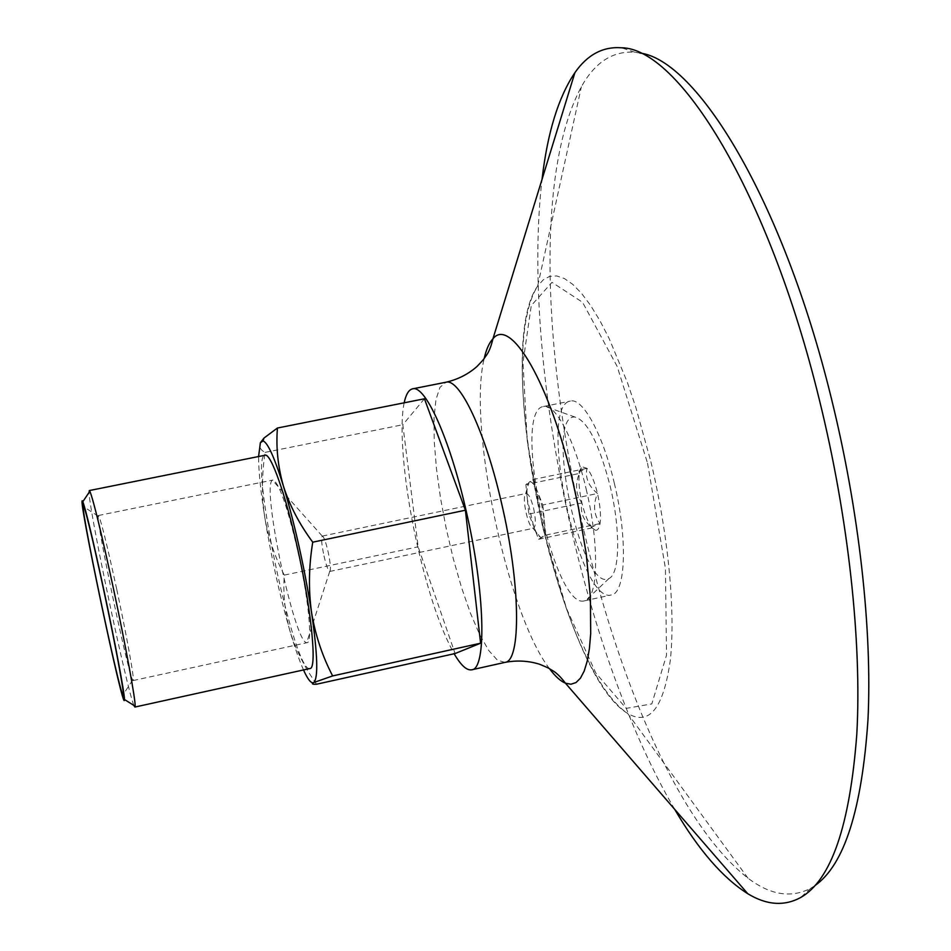 <?xml version="1.0" encoding="UTF-8"?>
<svg xmlns="http://www.w3.org/2000/svg" width="951" height="951" viewBox="0 0 951 951"><rect width="100%" height="100%" fill="white"/><g stroke="black" fill="none" stroke-linecap="round" stroke-linejoin="round"><path stroke-width="0.71" stroke-dasharray="4.75 3.57" d="M533.618 508.381C535.948 519.781 535.924 526.402 533.547 528.233L532.845 528.15C527.936 526.854 521.647 496.993 525.618 493.831L526.224 493.462C528.697 493.807 531.157 498.776 533.618 508.381M323.982 555.883C326.252 565.524 328.166 570.719 329.712 571.468L329.759 571.456C331.043 569.839 330.472 563.218 328.071 551.616C325.753 541.808 323.827 536.626 322.306 536.079L322.258 536.091C321.046 537.921 321.616 544.519 323.982 555.883M303.512 669.944C299.303 660.517 294.774 647.488 289.912 630.858C279.594 594.851 271.166 556.799 264.651 516.678C261.62 495.744 261.787 474.311 265.115 452.379C260.36 450.013 258.791 446.804 260.384 442.75M316.576 684.221C304.498 667.174 295.618 649.39 289.912 630.858C284.825 612.23 282.958 593.65 284.301 575.117C274.827 556.965 268.277 537.493 264.651 516.678C260.598 490.966 258.565 470.911 258.577 456.528M579.314 473.455L582 466.775L586.993 468.32C590.999 473.027 594.506 481.408 597.49 493.498C600.259 505.718 601.103 515.739 600.045 523.561C599.213 528.435 597.644 530.634 595.35 530.183L592.152 527.853C588.193 522.919 584.782 514.61 581.929 502.924C579.254 491.132 578.386 481.313 579.314 473.455L578.874 471.839L586.993 468.32C584.996 477.723 588.491 486.104 597.49 493.498C592.901 504.672 593.757 514.693 600.045 523.561L591.118 527.234L592.152 527.853C583.415 520.649 580.003 512.339 581.929 502.924C575.747 494.342 574.88 484.523 579.314 473.455L525.879 484.582L529.291 482.109C531.621 480.814 534.438 484.19 537.755 492.238L541.844 505.623L544.269 520.102C545.101 529.802 544.4 535.508 542.165 537.208L540.477 537.256C538.361 536.198 536.114 532.667 533.725 526.628L527.365 499.394C526.545 490.478 527.068 484.82 528.934 482.419L532.75 479.601L542.807 504.993L597.49 493.498M610.09 485.854C620.813 529.957 619.897 574.131 609.009 578.47C581.56 594.672 543.378 413.305 575.034 417.073C587.349 420.639 599.035 443.558 610.09 485.854M586.196 489.183C599.13 542.652 598.417 595.73 585.899 600.307L584.378 600.854C553.375 610.304 511.281 410.368 543.461 406.517L545.078 406.398C556.775 406.053 575.307 442.298 586.196 489.183M614.334 483.286C627.945 539.027 625.722 593.65 611.267 594.957C578.683 604.753 536.685 405.245 570.445 401.072C582.618 397.447 602.898 434.167 614.334 483.286M815.055 885.512L810.906 888.175C791.339 898.469 770.369 895.141 747.997 878.189C602.352 764.58 493.89 249.435 581.382 86.755C595.017 62.219 612.86 50.712 634.911 52.246L639.785 53.018M674.675 809.325C581.727 650.948 520.839 361.749 542.046 179.335M404.175 402.82C398.528 429.008 404.603 489.789 417.762 547.098C428.639 593.971 440.765 629.526 454.138 653.753M542.807 504.993L545.731 535.128L538.646 539.265L528.839 514.111L525.879 484.582M532.75 479.601L586.993 468.32M545.731 535.128L600.045 523.561M538.646 539.265L592.152 527.853M528.839 514.111L581.929 502.924M309.955 668.529C294.453 674.616 248.401 455.921 265.044 455.232M133.925 705.452C126.685 688.881 89.121 510.497 89.073 492.416M424.443 398.778L402.82 424.728L418.155 546.801L455.101 653.539M265.115 452.379L402.82 424.728M284.301 575.117L418.155 546.801M116.783 589.549C127.006 637.17 134.935 681.701 133.128 680.559L132.7 680.084C127.921 672.844 96.729 524.679 98.179 516.131L98.381 515.513C100.604 518.64 106.738 543.306 116.783 589.549M297.936 551.532C308.481 598.322 312.772 642.935 307.173 642.65L306.662 642.65C294.418 642.888 261.168 484.962 272.473 480.243L272.937 480.029C278.964 482.323 287.297 506.158 297.936 551.532M647.536 463.161L665.438 568.425L666.532 655.144L651.815 703.906L626.186 708.376L595.861 673.106L566.499 608.485L542.522 526.806L527.223 440.61L522.991 362.521L531.264 305.568L551.984 282.352L582.559 302.287L617.199 366.504L647.536 463.161M650.888 461.722C668.529 535.472 675.685 612.717 670.241 660.719C663.37 708.578 649.176 726.148 627.624 713.405C558.76 673.153 490.882 350.693 537.66 286.073L543.223 279.844L549.571 276.408L556.644 275.933L564.383 278.536L572.668 284.29L581.43 293.217L590.512 305.307L599.796 320.439L609.127 338.485L627.303 382.243L635.815 407.313L650.888 461.722M549.547 668.743C507.287 614.358 467.476 425.252 484.214 358.432M504.874 662.395L497.361 660.101L488.79 650.555L479.661 634.555L470.412 613.11L461.497 587.433L453.306 558.772L446.197 528.471L440.479 497.872L436.426 468.344L434.227 441.252L434.048 417.905L435.95 399.575L439.944 387.378L445.888 382.254M329.759 571.456L533.547 528.233M322.306 536.079L526.224 493.462M578.874 471.839L582 466.775M591.106 527.258L595.35 530.183M532.845 528.15L540.477 537.256M525.618 493.831L528.934 482.419M575.034 417.073L545.078 406.398M609.009 578.47L585.899 600.307M584.378 600.854L611.267 594.957M543.461 406.517L570.445 401.072M747.997 878.189L627.624 713.405C556.822 666.282 491.857 357.754 537.66 286.073L581.382 86.755M634.911 52.246L621.49 47.788M810.906 888.175L800.409 897.673M98.179 516.131L84.045 507.014M132.7 680.084L123.428 694.123M133.128 680.559L307.173 642.65M98.381 515.513L272.937 480.029M322.258 536.091L272.473 480.243M329.712 571.468L306.662 642.65"/><path stroke-width="1.43" d="M258.577 456.528L260.384 442.75L264.033 438.007L277.43 428.021C275.885 447.315 277.906 466.715 283.457 486.223C289.698 505.599 299.458 524.251 312.736 542.177C308.802 566.225 308.409 589.656 311.548 612.48C315.352 635.137 322.389 656.285 332.648 675.923L313.58 682.592C311.357 683.9 312.344 684.435 316.576 684.221L455.101 653.539L480.6 643.209L465.396 510.223L424.443 398.778L277.43 428.021M260.384 442.75L263.023 440.943C267.754 442.512 274.566 457.609 283.457 486.223C295.072 525.285 304.439 567.367 311.548 612.48C317.586 654.359 318.359 677.671 313.866 682.414L313.58 682.592C311.155 683.662 307.791 679.442 303.512 669.944M639.785 53.018C696.287 59.758 782.495 198.557 831.233 397.839C859.217 510.77 872.329 630.311 867.978 719.645C861.915 809.634 844.274 864.934 815.055 885.512M542.046 179.335C547.455 132.712 558.415 97.145 574.915 72.633C587.433 54.682 602.958 46.397 621.49 47.788C677.885 47.942 768.123 189.736 819.263 399.384C848.458 517.427 861.879 642.365 856.827 733.851C849.921 825.848 831.115 880.448 800.409 897.673C784.016 906.422 766.47 905.102 747.771 893.714C722.784 877.939 698.426 849.814 674.675 809.325M454.138 653.753C460.878 665.296 466.715 670.645 471.672 669.813C486.864 669.421 485.153 591.665 465.907 509.831C449.585 437.983 424.99 384.537 412.532 388.852C408.74 389.732 405.946 394.38 404.175 402.82M103.897 590.951C116.664 650.603 126.233 703.74 122.845 695.015C117.865 685.742 82.321 516.928 83.141 506.431C82.88 498.669 92.651 538.088 103.897 590.951M103.932 590.452C115.261 643.447 124.795 694.361 124.45 699.484C124.486 718.694 75.093 484.107 82.82 501.7C86.006 510.366 93.055 539.954 103.932 590.452M89.073 492.416L89.311 490.561L265.044 455.232C270.773 452.759 285.704 494.591 297.675 548.917C311.595 610.685 317.194 669.052 309.955 668.529L134.887 707.057L133.925 705.452M89.311 490.561L89.858 491.239C93.519 500.381 101.305 532.489 113.228 587.575C125.627 645.432 135.779 700.875 135.125 706.213L134.887 707.057M312.736 542.177L465.396 510.223M332.648 675.923L480.6 643.209M484.214 358.432C486.294 349.314 489.206 342.776 492.927 338.818C510.247 316.469 549.785 382.088 573.191 483.441L578.339 506.954L586.208 553.637L590.393 596.871L590.702 633.497L589.418 648.523L587.242 661.076L584.223 670.99L580.443 678.17L575.985 682.58L570.945 684.233L565.429 683.187C560.424 681.071 555.134 676.256 549.547 668.743M574.915 72.633L492.927 338.818C491.12 346.521 488.85 352.155 486.116 355.71C483.524 359.121 485.771 357.326 477.033 366.456C468.189 374.23 457.811 379.497 445.888 382.254C459.404 377.737 484.998 430.803 501.367 502.413C520.708 583.95 521.243 661.73 504.874 662.395C516.892 660.113 528.518 660.755 539.74 664.297C551.414 669.135 548.632 668.398 552.376 670.467C556.311 672.619 560.662 676.862 565.429 683.187L747.771 893.714M263.023 440.943L264.021 438.007M471.672 669.813L504.874 662.395M412.532 388.852L445.888 382.254M124.45 699.484L135.125 706.213M82.82 501.7L89.858 491.239M84.045 507.014L83.141 506.431M123.428 694.123L122.845 695.015"/></g></svg>
